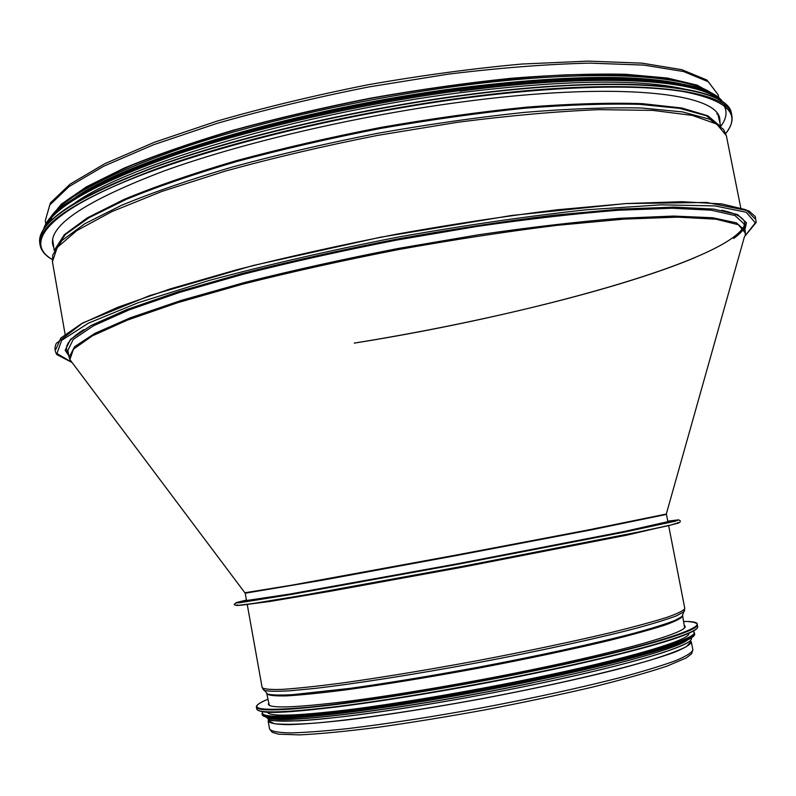 <?xml version="1.0" encoding="UTF-8"?>
<svg xmlns="http://www.w3.org/2000/svg" width="796" height="796" viewBox="0 0 796 796"><rect width="100%" height="100%" fill="white"/><g stroke="black" fill="none" stroke-linecap="round" stroke-linejoin="round"><path stroke-width="1.19" d="M48.626 219.666L61.322 204.184L86.396 186.841L123.907 168.225C154.852 155.409 191.04 142.812 232.482 130.425C276.272 118.445 322.3 107.689 370.568 98.157C419.014 89.59 465.819 82.973 510.982 78.297C554.096 74.864 592.393 73.531 625.875 74.287L667.585 78.078L697.236 85.172L714.659 95.022M51.889 215.417L67.123 200.085C82.784 189 104.356 177.369 131.828 165.21C162.553 152.922 197.965 140.892 238.074 129.121C280.272 117.748 324.45 107.51 370.608 98.415C440.049 85.849 507.609 77.769 565.449 74.864C601.945 73.849 633.238 74.675 659.347 77.321C682.112 80.913 699.027 85.878 710.082 92.237M68.834 355.732L65.163 350.31L70.575 339.295L90.963 325.564L126.922 309.515L177.996 291.834L242.372 273.446C290.958 261.168 342.479 249.715 396.945 239.089C451.561 229.298 503.739 221.338 553.479 215.219L620.144 209.089L674.152 207.099L713.485 209.059L737.464 214.492L746.489 222.8L745.026 229.188M53.859 247.984L52.626 244.243C49.322 225.059 86.167 200.741 163.13 171.309C240.153 143.26 354.976 116.216 459.73 102.246C616.124 81.073 718.32 92.714 719.833 119.38L720.032 123.32M74.933 202.98C127.33 164.852 299.177 113.301 458.665 92.913C563.07 79.988 638.213 78.675 684.112 88.983M105.818 180.971C175.618 145.728 323.673 105.749 457.829 88.515C536.464 78.506 599.637 75.55 647.357 79.63M690.232 640.68L691.346 642.014C690.47 644.651 684.56 648.183 673.595 652.611C659.685 657.526 641.069 663.068 617.746 669.247C578.742 679.078 533.798 688.838 482.933 698.55C431.989 707.893 386.558 715.037 346.638 719.982C322.659 722.659 303.296 724.221 288.55 724.668C276.729 724.499 269.944 723.345 268.172 721.206L268.73 719.564M690.202 640.72L690.48 642.163L686.47 646.581C679.157 650.382 666.829 654.989 649.486 660.391C610.91 671.734 549.111 685.953 482.913 698.46C416.666 710.738 353.912 719.833 313.843 723.206C295.724 724.44 282.56 724.599 274.371 723.693L269.038 721.037L268.779 719.584M667.008 522.544L668.043 522.425M667.874 521.589L670.53 521.529L651.506 526.255L594.274 537.957L457.78 564.145L287.744 594.861L263.456 598.871L244.014 601.348L246.511 600.443M684.182 625.238L685.067 626.283C688.341 632.044 624.989 650.72 529.24 670.292C465.968 683.276 395.801 695.187 346.041 701.515C295.664 707.654 269.764 708.569 268.342 704.271L268.789 702.977M688.749 633.298C692.142 639.477 628.243 658.74 531.439 678.63C467.441 691.833 396.448 703.813 346.101 710.032C295.137 716.052 268.919 716.748 267.446 712.141L267.436 712.131M575.876 671.605L531.907 681.127C481.56 691.475 433.104 700.112 386.538 707.037M687.853 639.745C679.257 647.626 617.567 665.257 532.235 682.849C408.607 708.709 278.461 724.967 269.745 717.504M744.021 226.104C726.509 261.158 526.783 315.803 354.32 343.116M249.954 600.363L246.601 601.298M668.103 522.415L664.63 522.753M666.471 514.395L590.98 529.937L456.178 555.588L321.216 580.423L245.218 593.229L246.521 600.522L289.754 594.075L457.7 563.727L625.248 531.29L667.884 521.659L666.351 513.878M245.138 592.712L291.565 585.199L456.078 555.081L587.707 530.056L666.312 514.027L744.36 237.009M72.287 362.777L69.899 359.593L73.451 349.165L92.356 335.872L127.36 320.121L178.055 302.57L242.651 284.172C291.654 271.814 343.733 260.262 398.895 249.506C454.217 239.586 506.943 231.527 557.091 225.328L623.974 219.119L677.585 217.149L715.922 219.179L738.35 224.731L745.434 233.168L743.952 223.775L734.987 215.547L711.176 210.174L672.132 208.244L618.532 210.234C576.145 213.547 528.992 218.95 477.073 226.422L397.114 240.014C343.096 250.551 291.993 261.904 243.795 274.083L179.916 292.311L129.231 309.843L93.52 325.763L73.272 339.385L67.889 350.3L69.123 357.374L74.555 346.728L94.853 333.365L130.614 317.694L181.359 300.381L245.287 282.311C293.515 270.212 344.648 258.899 398.687 248.372L478.655 234.75C530.584 227.208 577.727 221.716 620.104 218.273L673.675 216.064L712.679 217.746L736.439 222.85L745.355 230.82M70.705 360.668L70.247 360.071M745.275 233.735L745.076 234.462M68.356 352.956C63.312 347.155 68.436 339.385 83.729 329.644M721.703 210.253C748.031 215.965 752.021 225.358 733.663 238.452M45.82 223.915L45.263 220.751L49.76 204.99L69.063 186.572L103.788 166.175L153.509 144.763L216.482 123.539C264.133 109.868 314.798 97.689 368.478 87.003L448.128 74.167C499.978 67.829 547.2 64.148 589.796 63.113L643.894 65.103L683.645 71.55L708.301 81.749L718.191 94.814L718.818 97.968M56.018 249.158L57.829 245.049M694.948 257.615C619.517 289.217 481.65 322.629 354.27 343.106M71.819 362.339L56.954 353.504L61.65 340.35L88.436 323.156L138.265 302.689L209.676 280.301C266.869 264.939 329.186 250.621 396.617 237.347C464.287 225.338 527.559 216.154 586.443 209.786L661.118 204.841L714.977 205.905L746.17 212.253L755.305 222.82L744.638 236.432M55.909 349.325L60.854 338.001L81.272 323.823L117.848 307.236L170.185 288.918L236.432 269.854C286.55 257.128 339.753 245.268 396.04 234.273C452.506 224.164 506.395 215.985 557.717 209.736L626.382 203.547L681.794 201.696L721.902 203.935L746.051 209.766L754.757 218.542M65.053 334.051L52.427 261.755L57.203 247.516L76.804 230.611L111.838 211.627L161.857 191.438L225.119 171.16C272.938 157.956 323.753 146.036 377.543 135.4L457.282 122.325C509.151 115.629 556.354 111.41 598.89 109.649L652.829 110.385L692.361 115.41L716.738 124.086L726.34 135.628L740.718 207.607M52.427 261.755L52.755 254.939L61.939 240.501L84.674 223.805L121.241 205.438C152.285 192.582 189.309 179.777 232.313 167.031C278.043 154.633 326.32 143.419 377.165 133.39C428.188 124.355 477.262 117.35 524.375 112.375C569.08 108.704 608.234 107.251 641.815 108.017L682.55 111.918L709.783 119.261L723.564 129.4L726.34 135.628M55.113 249.009L65.491 234.402L89.152 217.646L126.295 199.338C157.528 186.582 194.493 173.936 237.208 161.389C282.5 149.23 330.161 138.265 380.19 128.514C430.337 119.748 478.495 112.992 524.654 108.236C568.443 104.773 606.791 103.48 639.685 104.356L679.635 108.365L706.39 115.748L720.042 125.858M54.914 249.357L64.307 234.721L87.311 217.845L124.196 199.328C155.459 186.403 192.662 173.568 235.825 160.822C281.655 148.454 329.932 137.34 380.667 127.459C431.502 118.594 480.247 111.818 526.892 107.112C571.05 103.729 609.547 102.575 642.382 103.649L681.893 108.017L707.843 115.798L720.33 126.335M716.997 113.311L716.927 114.037M52.208 259.416C25.442 244.074 44.467 215.666 122.902 182.483C201.05 149.419 337.912 114.883 462.745 98.356C557.469 85.809 637.785 84.078 683.306 91.58C727.315 100.197 741.444 114.127 725.703 133.37M52.208 259.496C45.282 255.606 41.263 250.859 40.128 245.277C36.636 225.407 74.784 200.174 154.573 169.588C234.492 140.434 353.931 112.296 462.755 97.838C625.009 75.958 730.32 88.247 731.852 115.828C732.817 121.44 730.778 127.32 725.733 133.449M40.128 245.277L39.8 243.377C36.288 223.407 74.416 198.085 154.185 167.419C234.084 138.196 353.504 110.027 462.327 95.6C624.581 73.769 729.912 86.217 731.474 113.937L731.852 115.828M731.623 114.893L731.733 117.261M44.656 227.885C59.7 206.88 106.505 183.07 185.07 156.474C262.819 131.111 366.926 107.957 462.168 95.311C595.607 77.411 695.127 82.316 721.335 101.251M459.988 91.162C596.493 72.914 696.43 79.122 718.808 99.619M723.962 105.4C727.514 111.729 726.489 118.654 720.897 126.186M44.785 227.547C54.088 206.681 97.908 182.364 176.244 154.583C254.014 128.106 361.633 103.639 459.998 90.644C600.92 71.799 702.112 79.112 721.096 100.983M43.571 229.308C49.511 208.552 91.789 183.886 170.384 155.31C248.561 128.086 358.956 102.704 459.76 89.411C605.885 69.879 708.261 78.625 722.867 102.187M724.808 105.4L725.852 108.624L724.818 105.41M43.521 229.377C49.282 208.492 91.411 183.757 169.916 155.17C248.073 127.887 358.638 102.425 459.61 89.112C592.045 71.451 690.749 76.814 716.231 96.137M76.108 196.93C131.181 158.623 301.057 108.107 458.138 88.107C559.857 75.53 634.084 74.078 680.819 83.759M711.286 94.843L715.007 97.689M49.272 222.283L51.72 218.283M52.029 215.646C67.74 194.652 113.738 171.19 190.055 145.25C265.506 120.524 365.822 98.207 457.75 86.107C586.125 69.033 682.968 73.948 710.042 92.505M716.798 98.107L717.455 98.883M47.432 224.283L47.75 223.308M691.346 642.014L692.868 649.854C692.023 652.611 686.132 656.272 675.197 660.839C661.307 665.874 642.7 671.525 619.397 677.804C580.393 687.774 535.459 697.614 484.575 707.326C433.621 716.669 388.159 723.743 348.2 728.559C324.201 731.136 304.808 732.589 290.043 732.917C278.192 732.618 271.376 731.335 269.585 729.066L268.172 721.206M667.784 521.151L678.55 519.848L675.386 521.191L623.984 532.196L457.8 564.284L291.266 594.463L239.357 602.791L235.934 602.681L246.432 600.005M677.834 522.445L678.56 523.042L667.615 525.828L644.67 530.813L458.347 567.17L306.132 594.781L248.282 604.303C238.621 605.617 235.039 605.796 237.536 604.841M668.62 525.42L627.338 535.051L463.789 566.941L329.186 591.458L270.182 601.428L247.437 604.383M668.64 525.549L684.809 608.482C683.824 610.552 677.814 613.527 666.759 617.417C652.77 621.795 634.084 626.87 610.711 632.631C571.647 641.875 526.703 651.317 475.899 660.969C425.034 670.341 379.722 677.794 339.952 683.296C316.082 686.381 296.828 688.411 282.202 689.386C270.491 689.754 263.804 689.157 262.143 687.585L247.228 604.413M684.65 610.522L684.023 611.726L676.58 615.796C667.466 619.258 653.974 623.417 636.123 628.283C597.08 638.482 538.424 651.267 476.277 662.978C414.099 674.53 354.787 683.824 314.699 688.431L289.416 690.819C276.52 691.535 268.063 691.376 264.053 690.321L263.038 689.426M682.759 614.93L682.172 616.412L674.779 620.532C665.764 624.014 652.431 628.183 634.79 633.039C596.234 643.218 538.394 655.894 477.112 667.446C430.258 676.093 387.921 683.058 350.111 688.351L292.649 694.669C279.874 695.336 271.476 695.117 267.466 694.022L266.381 692.848M682.52 615.547L682.699 616.014C681.625 618.184 675.615 621.238 664.68 625.178C650.859 629.596 632.472 634.681 609.507 640.422C571.15 649.606 527.081 658.929 477.282 668.391C427.442 677.575 382.975 684.819 343.902 690.122C320.41 693.077 301.425 694.988 286.948 695.873C275.326 696.152 268.62 695.475 266.829 693.843L266.839 693.346M683.575 621.457C726.967 620.989 664.899 643.665 532.574 670.71C451.541 687.376 361.195 701.992 309.316 707.137C258.183 711.664 244.412 709.027 267.983 699.226C260.093 702.37 256.222 704.987 256.372 707.077L256.72 708.997C258.173 713.634 285.545 712.738 338.857 706.321C391.562 699.684 466.058 687.057 533.151 673.257C634.571 652.481 701.137 632.661 697.614 626.482C700.938 633.347 634.472 652.73 533.141 673.625C412.766 698.629 282.978 716.191 262.6 711.704M688.759 621.676C693.983 622.034 696.808 622.999 697.236 624.571C700.739 630.651 634.163 650.362 532.743 671.108C465.65 684.898 391.164 697.535 338.479 704.221C285.177 710.689 257.814 711.644 256.372 707.077M693.097 631.148C678.898 639.516 616.452 656.531 533.131 673.625C466.108 687.416 391.682 700.022 339.046 706.639C285.854 713.146 258.411 713.932 256.72 708.997M692.948 631.228C704.888 636.312 639.317 656.979 532.912 678.839C463.978 693.067 387.304 705.853 335.365 711.952C283.028 717.753 258.829 717.674 262.78 711.733M693.018 631.188L694.351 632.711C697.853 639.049 632.482 658.799 533.081 679.237C467.342 692.809 394.368 705.127 342.688 711.495C290.381 717.654 263.486 718.36 262.003 713.624L262.71 711.723M694.351 632.711L694.56 633.775C698.072 640.163 632.711 659.983 533.3 680.431C467.57 694.013 394.587 706.311 342.897 712.669C290.59 718.798 263.685 719.465 262.192 714.689L262.003 713.624M262.212 714.131L262.421 713.594M691.057 637.974C678.69 646.322 616.781 663.595 533.29 680.799C413.442 705.813 284.749 722.708 266.978 717.335M262.561 714.519L262.73 714.002M532.574 682.908C406.537 709.266 274.6 725.564 268.093 717.534M690.838 638.113C697.296 644.183 632.919 664.212 532.942 684.829C467.361 698.41 394.517 710.599 343.683 716.629C292.301 722.41 266.819 722.668 267.237 717.385M245.218 593.229L69.899 359.593L69.123 357.374M45.263 220.751L50.437 202.871L70.138 184.115L104.853 163.668L154.354 142.285L216.98 121.121C264.332 107.51 314.699 95.391 368.05 84.764C421.631 75.381 472.973 68.466 522.067 64.028L588.115 61.113L642.004 63.153L681.764 69.66L706.908 80.018L718.191 94.814M744.558 236.611L756.2 222.412L755.285 216.582L748.877 210.9L706.719 202.453L625.487 203.577L511.619 215.477L380.558 237.208L253.347 265.466L149.867 295.535L82.864 322.887L56.327 343.355C54.446 347.205 54.596 350.927 56.775 354.538L71.958 362.478M52.655 239.347L54.237 250.67M718.032 114.833L720.649 125.947M39.8 243.377C36.447 223.039 74.605 197.607 154.275 167.08C234.104 137.867 353.434 109.709 462.178 95.301C624.382 73.62 729.425 85.679 731.474 113.937M459.61 89.112C606.194 69.57 708.44 78.336 722.937 102.236M50.427 217.447C64.804 196.314 110.286 172.583 186.881 146.265C262.73 121.131 364.538 98.346 457.79 86.067C588.931 68.655 686.56 74.098 712.191 93.6M692.868 649.854L691.565 653.844L686.222 657.934L666.859 666.182C647.785 672.53 622.93 679.515 592.294 687.147C558.981 694.928 523.251 702.5 485.082 709.863C446.835 716.808 410.776 722.668 376.896 727.454C345.573 731.424 319.873 733.902 299.774 734.887L278.729 734.201L272.252 732.33L269.585 729.066M246.442 600.045C236.949 602.472 232.979 604.084 234.521 604.88L236.9 605.517L255.476 603.199L306.291 594.741L472.844 564.444L629.218 534.007L670.103 525.201L679.625 522.405C680.849 521.181 680.49 520.385 678.54 520.017L667.794 521.181M684.57 627.656L682.699 616.014L682.172 616.412L684.809 608.482M269.297 705.375L266.829 693.843L267.466 694.022L262.143 687.585M697.236 624.571L697.614 626.482M694.56 633.775C697.873 640.85 632.601 660.232 533.29 680.799C467.62 694.371 394.716 706.659 343.076 712.987C290.888 719.196 263.924 719.763 262.192 714.689M691.724 637.536C691.057 640.302 693.067 641.974 664.232 652.193C635.079 661.705 591.328 672.58 532.982 684.819C443.074 703.485 343.394 718.549 298.192 720.838C278.889 721.106 269.526 720.828 270.083 720.012L266.202 717.176"/></g></svg>
